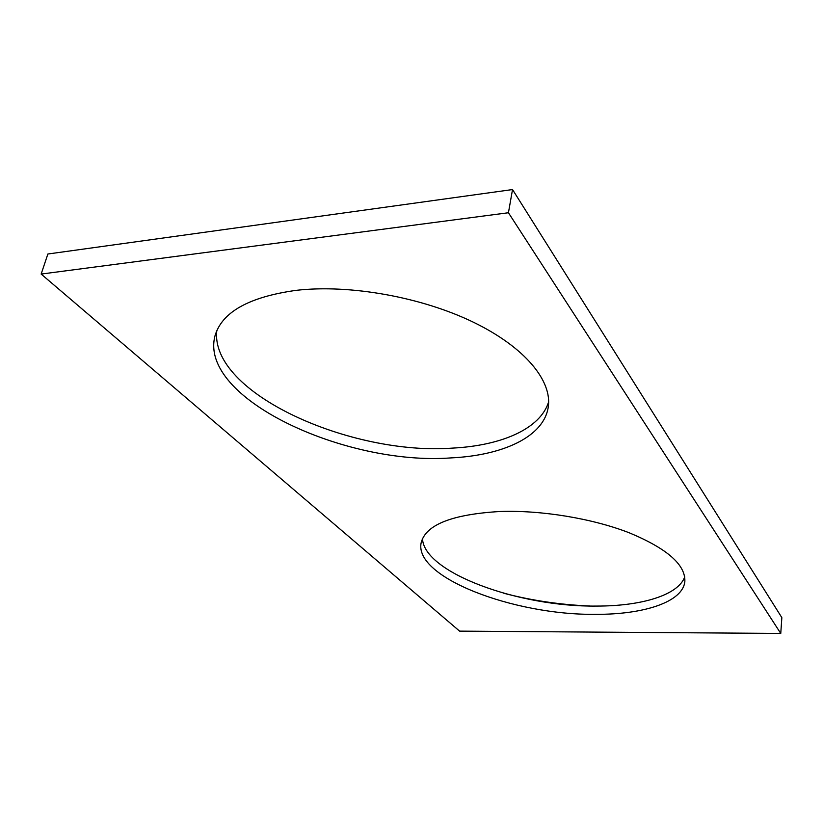 <?xml version="1.0" encoding="UTF-8"?>
<svg xmlns="http://www.w3.org/2000/svg" width="823" height="823" viewBox="0 0 823 823"><rect width="100%" height="100%" fill="white"/><g stroke="black" fill="none" stroke-linecap="round" stroke-linejoin="round"><path stroke-width="1.23" d="M508.439 212.746L512.523 189.557L47.878 254.009L41.15 274.069L459.604 631.128L780.76 633.443L508.439 212.746L41.15 274.069M780.76 633.443L781.85 617.641L512.523 189.557M500.446 511.474C541.832 510.116 592.519 518.5 629.328 532.831C667.031 548.54 685.538 564.722 684.859 581.377C682.997 601.952 643.977 614.627 595.451 614.339C513.706 615.306 413.887 577.335 421.129 542.851C425.645 524.724 452.084 514.272 500.446 511.474M450.973 457.907C345.547 465.828 198.508 398.373 214.988 335.866C221.881 312.112 248.958 296.928 296.208 290.344C349.785 284.141 421.726 297.124 473.482 322.256C525.331 347.429 552.377 381.111 548.241 407.159C543.808 436.756 503.069 455.448 450.973 457.907M590.07 606.016C560.772 604.833 532.028 600.584 503.82 593.27M548.653 401.799C540.464 428.783 501.546 445.582 452.753 448.093C350.855 455.839 209.7 393.013 216.809 330.702M684.746 576.861C678.214 595.214 641.312 606.17 596.5 606.078C518.706 607.065 423.804 572.633 422.487 538.602"/></g></svg>
